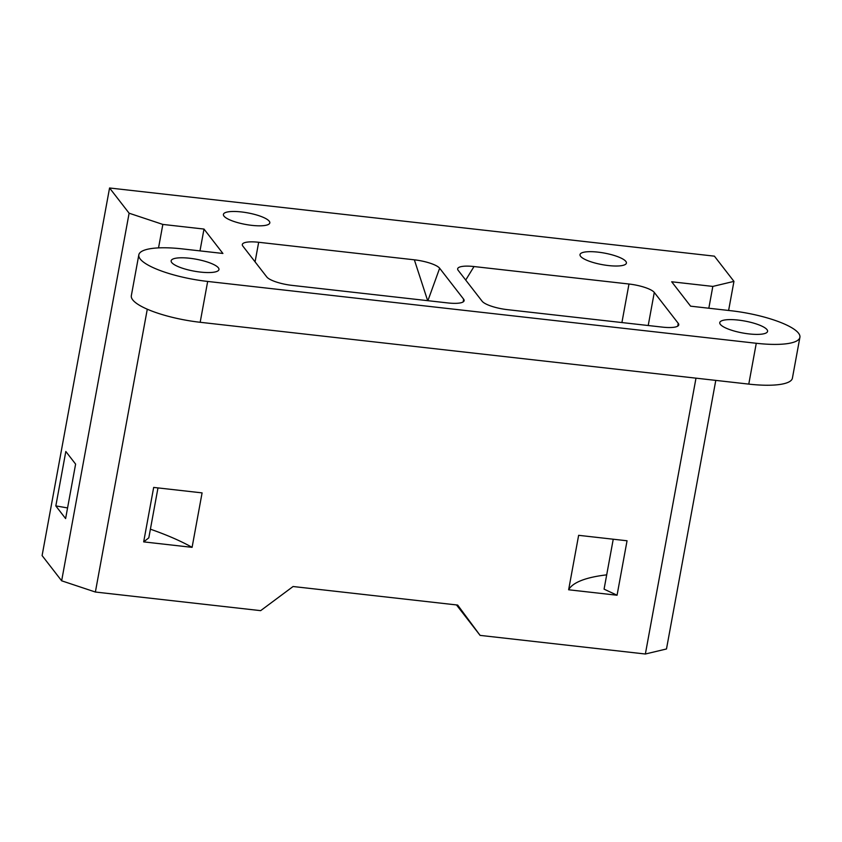 <?xml version="1.0" encoding="UTF-8"?>
<svg xmlns="http://www.w3.org/2000/svg" width="842" height="842" viewBox="0 0 842 842"><rect width="100%" height="100%" fill="white"/><g stroke="black" fill="none" stroke-linecap="round" stroke-linejoin="round"><path stroke-width="1.26" d="M474.014 266.546A21.439 5.347 10.4 0 0 457.659 268.766A21.439 5.347 10.4 0 0 458.174 270.335L482.129 301.236A21.439 5.347 10.4 0 0 507.431 309.656L662.401 327.117A21.439 5.347 10.4 0 0 678.757 324.896A21.439 5.347 10.4 0 0 678.242 323.339L654.287 292.437A21.439 5.347 10.4 0 0 628.985 284.017L474.014 266.546L465.71 280.06M463.616 299.152L439.65 268.24A21.439 5.347 10.4 0 0 414.359 259.82L258.673 242.275A21.439 5.347 10.4 0 0 242.317 244.506A21.439 5.347 10.4 0 0 242.822 246.064L266.788 276.965A21.439 5.347 10.4 0 0 292.09 285.385L447.765 302.931A21.439 5.347 10.4 0 0 464.121 300.71A21.439 5.347 10.4 0 0 463.616 299.152L463.184 301.92M427.904 300.689L439.65 268.24M414.359 259.82L427.662 300.668M109.565 187.987L129.11 213.205L61.645 580.801L42.1 555.583L109.565 187.987L714.405 256.157L733.95 281.375L712.827 286.417L708.827 308.225M55.825 505.937L65.613 518.577L75.612 464.11L65.823 451.48L55.825 505.937A157.222 39.174 -169.6 0 1 67.57 507.947M158.538 247.885L162.843 224.425L203.996 229.066L199.986 250.884M61.645 580.801L95.378 592.031L147.287 309.203M95.378 592.031L260.652 610.65L293.079 586.516L457.659 605.061L480.098 635.384L645.361 654.013L695.987 378.163M799.9 337.326A57.172 14.24 -169.6 0 1 756.274 343.273L207.669 281.438A57.172 14.24 -169.6 0 1 138.825 254.852L131.331 295.7A57.172 14.24 10.4 0 0 200.175 322.286L748.78 384.11A57.172 14.24 -169.6 0 0 792.406 378.163L799.9 337.326A57.172 14.24 -169.6 0 0 731.056 310.74L690.598 306.172L671.684 281.775L712.827 286.417M143.677 541.88L153.676 487.423L202.091 492.886L192.092 547.342L143.677 541.88L148.813 537.838L157.98 487.907M627.048 540.774L578.633 535.323L568.634 589.779L617.06 595.231L627.048 540.774M162.843 224.425L129.11 213.205M203.996 229.066L222.909 253.463L182.451 248.906A57.172 14.24 -169.6 0 0 138.825 254.852M608.408 265.556A23.587 5.873 10.4 0 0 626.406 263.093A23.587 5.873 10.4 0 0 604.272 253.063A23.587 5.873 10.4 0 0 580.012 254.579A23.587 5.873 10.4 0 0 608.408 265.556M251.821 225.361A23.587 5.873 10.4 0 0 269.808 222.909A23.587 5.873 10.4 0 0 247.674 212.868A23.587 5.873 10.4 0 0 223.414 214.394A23.587 5.873 10.4 0 0 251.821 225.361M200.417 272.082A24.302 6.052 10.4 0 0 218.952 269.556A24.302 6.052 10.4 0 0 189.703 258.262A24.302 6.052 10.4 0 0 171.158 260.788A24.302 6.052 10.4 0 0 200.417 272.082M749.022 333.916A24.302 6.052 10.4 0 0 767.567 331.39A24.302 6.052 10.4 0 0 738.308 320.086A24.302 6.052 10.4 0 0 719.773 322.612A24.302 6.052 10.4 0 0 749.022 333.916M715.784 380.395L666.485 648.971L645.361 654.013M728.614 310.456L733.95 281.375M480.098 635.384L456.49 604.935M150.402 529.186A157.222 39.174 -169.6 0 1 192.092 547.342M613.239 539.217L604.072 589.147L617.06 595.231M606.693 574.854A157.222 39.174 10.4 0 0 568.634 589.779M621.912 322.56L628.985 284.017M748.78 384.11L756.274 343.273M200.175 322.286L207.669 281.438M677.726 326.159L678.242 323.339M648.214 325.517L654.287 292.437M255.073 261.862L258.673 242.275"/></g></svg>
